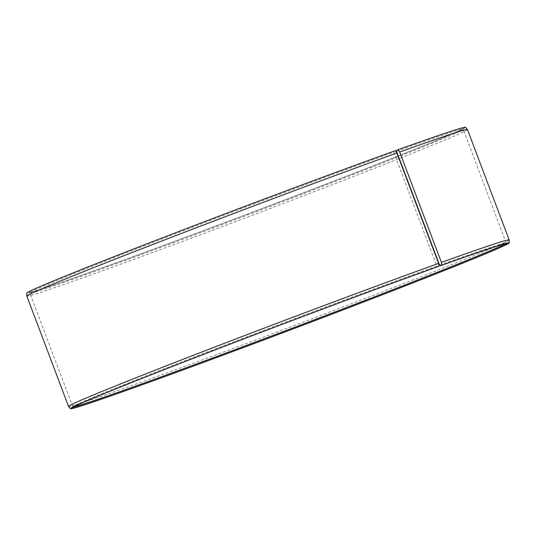 <?xml version="1.0" encoding="UTF-8"?>
<svg xmlns="http://www.w3.org/2000/svg" width="536" height="536" viewBox="0 0 536 536"><rect width="100%" height="100%" fill="white"/><g stroke="black" fill="none" stroke-linecap="round" stroke-linejoin="round"><path stroke-width="0.4" stroke-dasharray="2.68 2.01" d="M74.142 406.744A231.653 4.04 -20.7 0 1 72.809 406.797A231.653 4.04 -20.7 0 1 72.802 406.75A231.653 4.04 -20.7 0 1 203.131 353.572A231.653 4.04 -20.7 0 1 436.8 266.104L437.47 266.834M398.335 156.82A231.653 4.04 -20.7 0 1 96.447 270.888A231.653 4.04 -20.7 0 1 29.822 293.004A231.653 4.04 -20.7 0 1 29.795 292.971A231.653 4.04 -20.7 0 1 159.125 240.141A231.653 4.04 -20.7 0 1 393.793 152.278L436.8 266.104M398.013 155.963A232.189 4.054 -20.7 0 1 95.77 270.157A232.189 4.054 -20.7 0 1 28.998 292.328A232.189 4.054 -20.7 0 1 157.591 239.726A232.189 4.054 -20.7 0 1 393.806 151.279L393.793 152.278M465.516 127.307A234.5 4.094 -20.7 0 1 333.499 181.248A234.5 4.094 -20.7 0 1 94.276 270.754A234.5 4.094 -20.7 0 1 26.8 293.085M467.459 129.578A235.512 4.107 -20.7 0 1 334.216 183.969A235.512 4.107 -20.7 0 1 94.597 273.615A235.512 4.107 -20.7 0 1 26.84 296.073M509.167 239.954A235.512 4.107 -20.7 0 1 375.274 294.572A235.512 4.107 -20.7 0 1 136.298 383.97A235.512 4.107 -20.7 0 1 68.554 406.449M439.553 265.112A231.653 4.04 -20.7 0 1 506.178 242.996A231.653 4.04 -20.7 0 1 506.205 243.029A231.653 4.04 -20.7 0 1 505.167 243.873M395.28 150.69L393.806 151.279M396.566 150.288A232.189 4.054 -20.7 0 1 463.372 128.191A232.189 4.054 -20.7 0 1 398.268 155.862M396.546 151.293A231.653 4.04 -20.7 0 1 463.191 129.203A231.653 4.04 -20.7 0 1 463.198 129.25A231.653 4.04 -20.7 0 1 398.596 156.713M72.809 406.797L29.795 292.971M29.822 293.004L28.998 292.328M72.802 406.75L72.628 407.809M506.178 242.996L507.002 243.672M463.198 129.25L463.372 128.191M506.205 243.029L463.191 129.203"/><path stroke-width="0.8" d="M505.167 243.873A231.653 4.04 -20.7 0 1 364.614 300.596A231.653 4.04 -20.7 0 1 139.454 384.707A231.653 4.04 -20.7 0 1 74.142 406.744M398.06 149.691L396.566 150.288L396.546 151.293L439.553 265.112L440.23 265.843L441.724 265.246L441.403 262.385L399.702 152.03L398.06 149.691A234.5 4.094 -20.7 0 1 465.516 127.307L467.446 129.551A235.512 4.107 -20.7 0 1 467.459 129.578L509.16 239.927A235.512 4.107 -20.7 0 1 509.167 239.954L509.2 242.915A234.5 4.094 -20.7 0 1 375.883 297.299A234.5 4.094 -20.7 0 1 137.94 386.309A234.5 4.094 -20.7 0 1 70.484 408.693A234.5 4.094 -20.7 0 1 200.745 355.428A234.5 4.094 -20.7 0 1 438.944 266.245L438.602 263.39L396.901 153.035L395.28 150.69A234.5 4.094 -20.7 0 0 158.361 239.384A234.5 4.094 -20.7 0 0 26.8 293.085L26.834 296.046A235.512 4.107 -20.7 0 1 158.964 242.111A235.512 4.107 -20.7 0 1 396.901 153.035M399.702 152.03A235.512 4.107 -20.7 0 1 467.446 129.551M441.403 262.385A235.512 4.107 -20.7 0 1 509.16 239.927M441.724 265.246A234.5 4.094 -20.7 0 1 509.2 242.915M440.23 265.843A232.189 4.054 -20.7 0 1 507.002 243.672A232.189 4.054 -20.7 0 1 376.674 296.944A232.189 4.054 -20.7 0 1 139.434 385.712A232.189 4.054 -20.7 0 1 72.628 407.809A232.189 4.054 -20.7 0 1 203.258 354.504A232.189 4.054 -20.7 0 1 437.47 266.834L438.944 266.245M70.484 408.693L68.554 406.449A235.512 4.107 -20.7 0 1 68.541 406.422A235.512 4.107 -20.7 0 1 200.022 352.708A235.512 4.107 -20.7 0 1 438.602 263.39M68.541 406.422L26.84 296.073A235.512 4.107 -20.7 0 1 26.834 296.046"/></g></svg>

